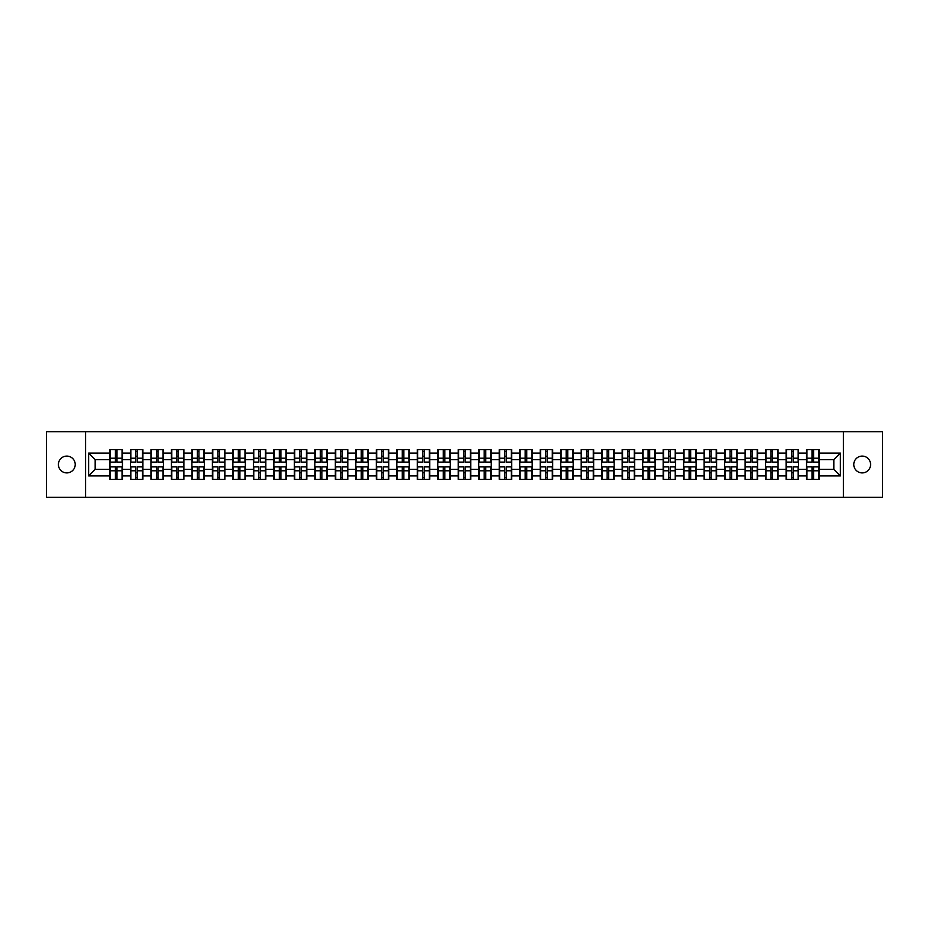 <?xml version="1.0" encoding="UTF-8"?>
<svg xmlns="http://www.w3.org/2000/svg" width="929" height="929" viewBox="0 0 929 929"><rect width="100%" height="100%" fill="white"/><g stroke="black" fill="none" stroke-linecap="round" stroke-linejoin="round"><path stroke-width="1.39" d="M862.193 472.907A8.407 8.407 0 0 1 853.786 464.5A8.407 8.407 0 0 1 862.193 456.093A8.407 8.407 0 0 1 870.601 464.5A8.407 8.407 0 0 1 862.193 472.907M66.807 472.907A8.407 8.407 0 0 1 58.399 464.5A8.407 8.407 0 0 1 66.807 456.093A8.407 8.407 0 0 1 75.214 464.5A8.407 8.407 0 0 1 66.807 472.907M843.416 497.34L882.55 497.34L882.55 431.66L843.416 431.66L843.416 497.34L85.584 497.34L85.584 431.66L46.45 431.66L46.45 497.34L85.584 497.34M843.416 431.66L85.584 431.66M833.824 469.354L833.824 459.646L819.053 459.646L819.053 469.354L833.824 469.354L840.385 475.927L840.385 453.073L819.053 453.073L819.053 449.659L806.569 449.659L806.569 459.646L798.557 459.646L798.557 469.354L806.569 469.354L806.569 459.646M840.385 475.927L819.053 475.927L819.053 479.341L806.569 479.341L806.569 475.927L798.557 475.927L798.557 479.341L786.085 479.341L786.085 475.927L778.072 475.927L778.072 479.341L765.589 479.341L765.589 475.927L757.576 475.927L757.576 479.341L745.104 479.341L745.104 475.927L737.092 475.927L737.092 479.341L724.62 479.341L724.62 475.927L716.607 475.927L716.607 479.341L704.124 479.341L704.124 475.927L696.111 475.927L696.111 479.341L683.639 479.341L683.639 475.927L675.627 475.927L675.627 479.341L663.155 479.341L663.155 475.927L655.142 475.927L655.142 479.341L642.659 479.341L642.659 475.927L634.646 475.927L634.646 479.341L622.175 479.341L622.175 475.927L614.162 475.927L614.162 479.341L601.678 479.341L601.678 475.927L593.666 475.927L593.666 479.341L581.194 479.341L581.194 475.927L573.181 475.927L573.181 479.341L560.71 479.341L560.71 475.927L552.697 475.927L552.697 479.341L540.213 479.341L540.213 475.927L532.201 475.927L532.201 479.341L519.729 479.341L519.729 475.927L511.716 475.927L511.716 479.341L499.245 479.341L499.245 475.927L491.232 475.927L491.232 479.341L478.749 479.341L478.749 475.927L470.736 475.927L470.736 479.341L458.264 479.341L458.264 475.927L450.251 475.927L450.251 479.341L437.768 479.341L437.768 475.927L429.755 475.927L429.755 479.341L417.284 479.341L417.284 475.927L409.271 475.927L409.271 479.341L396.799 479.341L396.799 475.927L388.786 475.927L388.786 479.341L376.303 479.341L376.303 475.927L368.29 475.927L368.29 479.341L355.819 479.341L355.819 475.927L347.806 475.927L347.806 479.341L335.334 479.341L335.334 475.927L327.322 475.927L327.322 479.341L314.838 479.341L314.838 475.927L306.825 475.927L306.825 479.341L294.354 479.341L294.354 475.927L286.341 475.927L286.341 479.341L273.858 479.341L273.858 475.927L265.845 475.927L265.845 479.341L253.373 479.341L253.373 475.927L245.361 475.927L245.361 479.341L232.889 479.341L232.889 475.927L224.876 475.927L224.876 479.341L212.393 479.341L212.393 475.927L204.38 475.927L204.38 479.341L191.908 479.341L191.908 475.927L183.896 475.927L183.896 479.341L171.424 479.341L171.424 475.927L163.411 475.927L163.411 479.341L150.928 479.341L150.928 475.927L142.915 475.927L142.915 479.341L130.443 479.341L130.443 475.927L122.431 475.927L122.431 479.341L109.947 479.341L109.947 475.927L88.615 475.927L88.615 453.073L109.947 453.073L109.947 459.646L95.176 459.646L95.176 469.354L109.947 469.354L109.947 459.646M806.569 453.073L798.557 453.073L798.557 449.659L786.085 449.659L786.085 453.073L778.072 453.073L778.072 449.659L765.589 449.659L765.589 453.073L757.576 453.073L757.576 449.659L745.104 449.659L745.104 453.073L737.092 453.073L737.092 449.659L724.62 449.659L724.62 453.073L716.607 453.073L716.607 449.659L704.124 449.659L704.124 453.073L696.111 453.073L696.111 449.659L683.639 449.659L683.639 453.073L675.627 453.073L675.627 449.659L663.155 449.659L663.155 453.073L655.142 453.073L655.142 449.659L642.659 449.659L642.659 453.073L634.646 453.073L634.646 449.659L622.175 449.659L622.175 453.073L614.162 453.073L614.162 449.659L601.678 449.659L601.678 453.073L593.666 453.073L593.666 449.659L581.194 449.659L581.194 453.073L573.181 453.073L573.181 449.659L560.71 449.659L560.71 453.073L552.697 453.073L552.697 449.659L540.213 449.659L540.213 453.073L532.201 453.073L532.201 449.659L519.729 449.659L519.729 453.073L511.716 453.073L511.716 449.659L499.245 449.659L499.245 453.073L491.232 453.073L491.232 449.659L478.749 449.659L478.749 453.073L470.736 453.073L470.736 449.659L458.264 449.659L458.264 453.073L450.251 453.073L450.251 449.659L437.768 449.659L437.768 453.073L429.755 453.073L429.755 449.659L417.284 449.659L417.284 453.073L409.271 453.073L409.271 449.659L396.799 449.659L396.799 453.073L388.786 453.073L388.786 449.659L376.303 449.659L376.303 453.073L368.29 453.073L368.29 449.659L355.819 449.659L355.819 453.073L347.806 453.073L347.806 449.659L335.334 449.659L335.334 453.073L327.322 453.073L327.322 449.659L314.838 449.659L314.838 453.073L306.825 453.073L306.825 449.659L294.354 449.659L294.354 453.073L286.341 453.073L286.341 449.659L273.858 449.659L273.858 453.073L265.845 453.073L265.845 449.659L253.373 449.659L253.373 453.073L245.361 453.073L245.361 449.659L232.889 449.659L232.889 453.073L224.876 453.073L224.876 449.659L212.393 449.659L212.393 453.073L204.38 453.073L204.38 449.659L191.908 449.659L191.908 453.073L183.896 453.073L183.896 449.659L171.424 449.659L171.424 453.073L163.411 453.073L163.411 449.659L150.928 449.659L150.928 453.073L142.915 453.073L142.915 449.659L130.443 449.659L130.443 453.073L122.431 453.073L122.431 449.659L109.947 449.659L109.947 453.073M806.569 469.354L806.569 475.927M798.557 469.354L798.557 475.927M798.557 453.073L798.557 459.646M778.072 469.354L786.085 469.354L786.085 459.646L778.072 459.646L778.072 475.927M786.085 469.354L786.085 475.927M786.085 453.073L786.085 459.646M778.072 453.073L778.072 459.646M757.576 469.354L765.589 469.354L765.589 459.646L757.576 459.646L757.576 475.927M765.589 469.354L765.589 475.927M765.589 453.073L765.589 459.646M757.576 453.073L757.576 459.646M737.092 469.354L745.104 469.354L745.104 459.646L737.092 459.646L737.092 475.927M745.104 469.354L745.104 475.927M745.104 453.073L745.104 459.646M737.092 453.073L737.092 459.646M716.607 469.354L724.62 469.354L724.62 459.646L716.607 459.646L716.607 475.927M724.62 469.354L724.62 475.927M724.62 453.073L724.62 459.646M716.607 453.073L716.607 459.646M696.111 469.354L704.124 469.354L704.124 459.646L696.111 459.646L696.111 475.927M704.124 469.354L704.124 475.927M704.124 453.073L704.124 459.646M696.111 453.073L696.111 459.646M675.627 469.354L683.639 469.354L683.639 459.646L675.627 459.646L675.627 475.927M683.639 469.354L683.639 475.927M683.639 453.073L683.639 459.646M675.627 453.073L675.627 459.646M655.142 469.354L663.155 469.354L663.155 459.646L655.142 459.646L655.142 475.927M663.155 469.354L663.155 475.927M663.155 453.073L663.155 459.646M655.142 453.073L655.142 459.646M634.646 469.354L642.659 469.354L642.659 459.646L634.646 459.646L634.646 475.927M642.659 469.354L642.659 475.927M642.659 453.073L642.659 459.646M634.646 453.073L634.646 459.646M614.162 469.354L622.175 469.354L622.175 459.646L614.162 459.646L614.162 475.927M622.175 469.354L622.175 475.927M622.175 453.073L622.175 459.646M614.162 453.073L614.162 459.646M593.666 469.354L601.678 469.354L601.678 459.646L593.666 459.646L593.666 475.927M601.678 469.354L601.678 475.927M601.678 453.073L601.678 459.646M593.666 453.073L593.666 459.646M573.181 469.354L581.194 469.354L581.194 459.646L573.181 459.646L573.181 475.927M581.194 469.354L581.194 475.927M581.194 453.073L581.194 459.646M573.181 453.073L573.181 459.646M552.697 469.354L560.71 469.354L560.71 459.646L552.697 459.646L552.697 475.927M560.71 469.354L560.71 475.927M560.71 453.073L560.71 459.646M552.697 453.073L552.697 459.646M532.201 469.354L540.213 469.354L540.213 459.646L532.201 459.646L532.201 475.927M540.213 469.354L540.213 475.927M540.213 453.073L540.213 459.646M532.201 453.073L532.201 459.646M511.716 469.354L519.729 469.354L519.729 459.646L511.716 459.646L511.716 475.927M519.729 469.354L519.729 475.927M519.729 453.073L519.729 459.646M511.716 453.073L511.716 459.646M491.232 469.354L499.245 469.354L499.245 459.646L491.232 459.646L491.232 475.927M499.245 469.354L499.245 475.927M499.245 453.073L499.245 459.646M491.232 453.073L491.232 459.646M470.736 469.354L478.749 469.354L478.749 459.646L470.736 459.646L470.736 475.927M478.749 469.354L478.749 475.927M478.749 453.073L478.749 459.646M470.736 453.073L470.736 459.646M450.251 469.354L458.264 469.354L458.264 459.646L450.251 459.646L450.251 475.927M458.264 469.354L458.264 475.927M458.264 453.073L458.264 459.646M450.251 453.073L450.251 459.646M429.755 469.354L437.768 469.354L437.768 459.646L429.755 459.646L429.755 475.927M437.768 469.354L437.768 475.927M437.768 453.073L437.768 459.646M429.755 453.073L429.755 459.646M409.271 469.354L417.284 469.354L417.284 459.646L409.271 459.646L409.271 475.927M417.284 469.354L417.284 475.927M417.284 453.073L417.284 459.646M409.271 453.073L409.271 459.646M388.786 469.354L396.799 469.354L396.799 459.646L388.786 459.646L388.786 475.927M396.799 469.354L396.799 475.927M396.799 453.073L396.799 459.646M388.786 453.073L388.786 459.646M368.29 469.354L376.303 469.354L376.303 459.646L368.29 459.646L368.29 475.927M376.303 469.354L376.303 475.927M376.303 453.073L376.303 459.646M368.29 453.073L368.29 459.646M347.806 469.354L355.819 469.354L355.819 459.646L347.806 459.646L347.806 475.927M355.819 469.354L355.819 475.927M355.819 453.073L355.819 459.646M347.806 453.073L347.806 459.646M327.322 469.354L335.334 469.354L335.334 459.646L327.322 459.646L327.322 475.927M335.334 469.354L335.334 475.927M335.334 453.073L335.334 459.646M327.322 453.073L327.322 459.646M306.825 469.354L314.838 469.354L314.838 459.646L306.825 459.646L306.825 475.927M314.838 469.354L314.838 475.927M314.838 453.073L314.838 459.646M306.825 453.073L306.825 459.646M286.341 469.354L294.354 469.354L294.354 459.646L286.341 459.646L286.341 475.927M294.354 469.354L294.354 475.927M294.354 453.073L294.354 459.646M286.341 453.073L286.341 459.646M265.845 469.354L273.858 469.354L273.858 459.646L265.845 459.646L265.845 475.927M273.858 469.354L273.858 475.927M273.858 453.073L273.858 459.646M265.845 453.073L265.845 459.646M245.361 469.354L253.373 469.354L253.373 459.646L245.361 459.646L245.361 475.927M253.373 469.354L253.373 475.927M253.373 453.073L253.373 459.646M245.361 453.073L245.361 459.646M224.876 469.354L232.889 469.354L232.889 459.646L224.876 459.646L224.876 475.927M232.889 469.354L232.889 475.927M232.889 453.073L232.889 459.646M224.876 453.073L224.876 459.646M204.38 469.354L212.393 469.354L212.393 459.646L204.38 459.646L204.38 475.927M212.393 469.354L212.393 475.927M212.393 453.073L212.393 459.646M204.38 453.073L204.38 459.646M183.896 469.354L191.908 469.354L191.908 459.646L183.896 459.646L183.896 475.927M191.908 469.354L191.908 475.927M191.908 453.073L191.908 459.646M183.896 453.073L183.896 459.646M163.411 469.354L171.424 469.354L171.424 459.646L163.411 459.646L163.411 475.927M171.424 469.354L171.424 475.927M171.424 453.073L171.424 459.646M163.411 453.073L163.411 459.646M142.915 469.354L150.928 469.354L150.928 459.646L142.915 459.646L142.915 475.927M150.928 469.354L150.928 475.927M150.928 453.073L150.928 459.646M142.915 453.073L142.915 459.646M122.431 469.354L130.443 469.354L130.443 459.646L122.431 459.646L122.431 475.927M130.443 469.354L130.443 475.927M130.443 453.073L130.443 459.646M122.431 453.073L122.431 459.646M109.947 469.354L109.947 475.927M95.176 469.354L88.615 475.927M88.615 453.073L95.176 459.646M819.053 469.354L819.053 475.927M819.053 453.073L819.053 459.646M840.385 453.073L833.824 459.646M122.036 449.659L122.036 462.27L116.984 462.27L116.984 449.659M115.405 449.659L115.405 462.27L110.342 462.27L110.342 449.659M115.405 451.366L116.984 451.366M116.984 456.22L115.405 456.22M110.342 479.341L110.342 466.73L115.405 466.73L115.405 479.341M116.984 479.341L116.984 466.73L122.036 466.73L122.036 479.341M116.984 477.634L115.405 477.634M115.405 472.78L116.984 472.78M142.52 449.659L142.52 462.27L137.469 462.27L137.469 449.659M135.889 449.659L135.889 462.27L130.838 462.27L130.838 449.659M135.889 451.366L137.469 451.366M137.469 456.22L135.889 456.22M163.016 449.659L163.016 462.27L157.953 462.27L157.953 449.659M156.386 449.659L156.386 462.27L151.322 462.27L151.322 449.659M156.386 451.366L157.953 451.366M157.953 456.22L156.386 456.22M183.501 449.659L183.501 462.27L178.449 462.27L178.449 449.659M176.87 449.659L176.87 462.27L171.807 462.27L171.807 449.659M176.87 451.366L178.449 451.366M178.449 456.22L176.87 456.22M203.985 449.659L203.985 462.27L198.934 462.27L198.934 449.659M197.354 449.659L197.354 462.27L192.303 462.27L192.303 449.659M197.354 451.366L198.934 451.366M198.934 456.22L197.354 456.22M224.481 449.659L224.481 462.27L219.418 462.27L219.418 449.659M217.85 449.659L217.85 462.27L212.787 462.27L212.787 449.659M217.85 451.366L219.418 451.366M219.418 456.22L217.85 456.22M130.838 479.341L130.838 466.73L135.889 466.73L135.889 479.341M137.469 479.341L137.469 466.73L142.52 466.73L142.52 479.341M137.469 477.634L135.889 477.634M135.889 472.78L137.469 472.78M151.322 479.341L151.322 466.73L156.386 466.73L156.386 479.341M157.953 479.341L157.953 466.73L163.016 466.73L163.016 479.341M157.953 477.634L156.386 477.634M156.386 472.78L157.953 472.78M171.807 479.341L171.807 466.73L176.87 466.73L176.87 479.341M178.449 479.341L178.449 466.73L183.501 466.73L183.501 479.341M178.449 477.634L176.87 477.634M176.87 472.78L178.449 472.78M192.303 479.341L192.303 466.73L197.354 466.73L197.354 479.341M198.934 479.341L198.934 466.73L203.985 466.73L203.985 479.341M198.934 477.634L197.354 477.634M197.354 472.78L198.934 472.78M212.787 479.341L212.787 466.73L217.85 466.73L217.85 479.341M219.418 479.341L219.418 466.73L224.481 466.73L224.481 479.341M219.418 477.634L217.85 477.634M217.85 472.78L219.418 472.78M244.966 449.659L244.966 462.27L239.914 462.27L239.914 449.659M238.335 449.659L238.335 462.27L233.284 462.27L233.284 449.659M238.335 451.366L239.914 451.366M239.914 456.22L238.335 456.22M233.284 479.341L233.284 466.73L238.335 466.73L238.335 479.341M239.914 479.341L239.914 466.73L244.966 466.73L244.966 479.341M239.914 477.634L238.335 477.634M238.335 472.78L239.914 472.78M265.462 449.659L265.462 462.27L260.399 462.27L260.399 449.659M258.819 449.659L258.819 462.27L253.768 462.27L253.768 449.659M258.819 451.366L260.399 451.366M260.399 456.22L258.819 456.22M253.768 479.341L253.768 466.73L258.819 466.73L258.819 479.341M260.399 479.341L260.399 466.73L265.462 466.73L265.462 479.341M260.399 477.634L258.819 477.634M258.819 472.78L260.399 472.78M285.946 449.659L285.946 462.27L280.895 462.27L280.895 449.659M279.315 449.659L279.315 462.27L274.252 462.27L274.252 449.659M279.315 451.366L280.895 451.366M280.895 456.22L279.315 456.22M274.252 479.341L274.252 466.73L279.315 466.73L279.315 479.341M280.895 479.341L280.895 466.73L285.946 466.73L285.946 479.341M280.895 477.634L279.315 477.634M279.315 472.78L280.895 472.78M306.431 449.659L306.431 462.27L301.379 462.27L301.379 449.659M299.8 449.659L299.8 462.27L294.748 462.27L294.748 449.659M299.8 451.366L301.379 451.366M301.379 456.22L299.8 456.22M294.748 479.341L294.748 466.73L299.8 466.73L299.8 479.341M301.379 479.341L301.379 466.73L306.431 466.73L306.431 479.341M301.379 477.634L299.8 477.634M299.8 472.78L301.379 472.78M326.927 449.659L326.927 462.27L321.864 462.27L321.864 449.659M320.296 449.659L320.296 462.27L315.233 462.27L315.233 449.659M320.296 451.366L321.864 451.366M321.864 456.22L320.296 456.22M315.233 479.341L315.233 466.73L320.296 466.73L320.296 479.341M321.864 479.341L321.864 466.73L326.927 466.73L326.927 479.341M321.864 477.634L320.296 477.634M320.296 472.78L321.864 472.78M347.411 449.659L347.411 462.27L342.36 462.27L342.36 449.659M340.78 449.659L340.78 462.27L335.717 462.27L335.717 449.659M340.78 451.366L342.36 451.366M342.36 456.22L340.78 456.22M335.717 479.341L335.717 466.73L340.78 466.73L340.78 479.341M342.36 479.341L342.36 466.73L347.411 466.73L347.411 479.341M342.36 477.634L340.78 477.634M340.78 472.78L342.36 472.78M367.896 449.659L367.896 462.27L362.844 462.27L362.844 449.659M361.265 449.659L361.265 462.27L356.213 462.27L356.213 449.659M361.265 451.366L362.844 451.366M362.844 456.22L361.265 456.22M356.213 479.341L356.213 466.73L361.265 466.73L361.265 479.341M362.844 479.341L362.844 466.73L367.896 466.73L367.896 479.341M362.844 477.634L361.265 477.634M361.265 472.78L362.844 472.78M388.392 449.659L388.392 462.27L383.329 462.27L383.329 449.659M381.761 449.659L381.761 462.27L376.698 462.27L376.698 449.659M381.761 451.366L383.329 451.366M383.329 456.22L381.761 456.22M376.698 479.341L376.698 466.73L381.761 466.73L381.761 479.341M383.329 479.341L383.329 466.73L388.392 466.73L388.392 479.341M383.329 477.634L381.761 477.634M381.761 472.78L383.329 472.78M408.876 449.659L408.876 462.27L403.825 462.27L403.825 449.659M402.245 449.659L402.245 462.27L397.194 462.27L397.194 449.659M402.245 451.366L403.825 451.366M403.825 456.22L402.245 456.22M397.194 479.341L397.194 466.73L402.245 466.73L402.245 479.341M403.825 479.341L403.825 466.73L408.876 466.73L408.876 479.341M403.825 477.634L402.245 477.634M402.245 472.78L403.825 472.78M429.372 449.659L429.372 462.27L424.309 462.27L424.309 449.659M422.73 449.659L422.73 462.27L417.678 462.27L417.678 449.659M422.73 451.366L424.309 451.366M424.309 456.22L422.73 456.22M417.678 479.341L417.678 466.73L422.73 466.73L422.73 479.341M424.309 479.341L424.309 466.73L429.372 466.73L429.372 479.341M424.309 477.634L422.73 477.634M422.73 472.78L424.309 472.78M449.857 449.659L449.857 462.27L444.794 462.27L444.794 449.659M443.226 449.659L443.226 462.27L438.163 462.27L438.163 449.659M443.226 451.366L444.794 451.366M444.794 456.22L443.226 456.22M438.163 479.341L438.163 466.73L443.226 466.73L443.226 479.341M444.794 479.341L444.794 466.73L449.857 466.73L449.857 479.341M444.794 477.634L443.226 477.634M443.226 472.78L444.794 472.78M470.341 449.659L470.341 462.27L465.29 462.27L465.29 449.659M463.71 449.659L463.71 462.27L458.659 462.27L458.659 449.659M463.71 451.366L465.29 451.366M465.29 456.22L463.71 456.22M458.659 479.341L458.659 466.73L463.71 466.73L463.71 479.341M465.29 479.341L465.29 466.73L470.341 466.73L470.341 479.341M465.29 477.634L463.71 477.634M463.71 472.78L465.29 472.78M490.837 449.659L490.837 462.27L485.774 462.27L485.774 449.659M484.206 449.659L484.206 462.27L479.143 462.27L479.143 449.659M484.206 451.366L485.774 451.366M485.774 456.22L484.206 456.22M479.143 479.341L479.143 466.73L484.206 466.73L484.206 479.341M485.774 479.341L485.774 466.73L490.837 466.73L490.837 479.341M485.774 477.634L484.206 477.634M484.206 472.78L485.774 472.78M511.322 449.659L511.322 462.27L506.27 462.27L506.27 449.659M504.691 449.659L504.691 462.27L499.628 462.27L499.628 449.659M504.691 451.366L506.27 451.366M506.27 456.22L504.691 456.22M499.628 479.341L499.628 466.73L504.691 466.73L504.691 479.341M506.27 479.341L506.27 466.73L511.322 466.73L511.322 479.341M506.27 477.634L504.691 477.634M504.691 472.78L506.27 472.78M531.806 449.659L531.806 462.27L526.755 462.27L526.755 449.659M525.175 449.659L525.175 462.27L520.124 462.27L520.124 449.659M525.175 451.366L526.755 451.366M526.755 456.22L525.175 456.22M520.124 479.341L520.124 466.73L525.175 466.73L525.175 479.341M526.755 479.341L526.755 466.73L531.806 466.73L531.806 479.341M526.755 477.634L525.175 477.634M525.175 472.78L526.755 472.78M552.302 449.659L552.302 462.27L547.239 462.27L547.239 449.659M545.671 449.659L545.671 462.27L540.608 462.27L540.608 449.659M545.671 451.366L547.239 451.366M547.239 456.22L545.671 456.22M540.608 479.341L540.608 466.73L545.671 466.73L545.671 479.341M547.239 479.341L547.239 466.73L552.302 466.73L552.302 479.341M547.239 477.634L545.671 477.634M545.671 472.78L547.239 472.78M572.787 449.659L572.787 462.27L567.735 462.27L567.735 449.659M566.156 449.659L566.156 462.27L561.104 462.27L561.104 449.659M566.156 451.366L567.735 451.366M567.735 456.22L566.156 456.22M561.104 479.341L561.104 466.73L566.156 466.73L566.156 479.341M567.735 479.341L567.735 466.73L572.787 466.73L572.787 479.341M567.735 477.634L566.156 477.634M566.156 472.78L567.735 472.78M593.283 449.659L593.283 462.27L588.22 462.27L588.22 449.659M586.64 449.659L586.64 462.27L581.589 462.27L581.589 449.659M586.64 451.366L588.22 451.366M588.22 456.22L586.64 456.22M581.589 479.341L581.589 466.73L586.64 466.73L586.64 479.341M588.22 479.341L588.22 466.73L593.283 466.73L593.283 479.341M588.22 477.634L586.64 477.634M586.64 472.78L588.22 472.78M613.767 449.659L613.767 462.27L608.704 462.27L608.704 449.659M607.136 449.659L607.136 462.27L602.073 462.27L602.073 449.659M607.136 451.366L608.704 451.366M608.704 456.22L607.136 456.22M602.073 479.341L602.073 466.73L607.136 466.73L607.136 479.341M608.704 479.341L608.704 466.73L613.767 466.73L613.767 479.341M608.704 477.634L607.136 477.634M607.136 472.78L608.704 472.78M634.252 449.659L634.252 462.27L629.2 462.27L629.2 449.659M627.621 449.659L627.621 462.27L622.569 462.27L622.569 449.659M627.621 451.366L629.2 451.366M629.2 456.22L627.621 456.22M622.569 479.341L622.569 466.73L627.621 466.73L627.621 479.341M629.2 479.341L629.2 466.73L634.252 466.73L634.252 479.341M629.2 477.634L627.621 477.634M627.621 472.78L629.2 472.78M654.748 449.659L654.748 462.27L649.685 462.27L649.685 449.659M648.105 449.659L648.105 462.27L643.054 462.27L643.054 449.659M648.105 451.366L649.685 451.366M649.685 456.22L648.105 456.22M643.054 479.341L643.054 466.73L648.105 466.73L648.105 479.341M649.685 479.341L649.685 466.73L654.748 466.73L654.748 479.341M649.685 477.634L648.105 477.634M648.105 472.78L649.685 472.78M675.232 449.659L675.232 462.27L670.181 462.27L670.181 449.659M668.601 449.659L668.601 462.27L663.538 462.27L663.538 449.659M668.601 451.366L670.181 451.366M670.181 456.22L668.601 456.22M663.538 479.341L663.538 466.73L668.601 466.73L668.601 479.341M670.181 479.341L670.181 466.73L675.232 466.73L675.232 479.341M670.181 477.634L668.601 477.634M668.601 472.78L670.181 472.78M695.716 449.659L695.716 462.27L690.665 462.27L690.665 449.659M689.086 449.659L689.086 462.27L684.034 462.27L684.034 449.659M689.086 451.366L690.665 451.366M690.665 456.22L689.086 456.22M684.034 479.341L684.034 466.73L689.086 466.73L689.086 479.341M690.665 479.341L690.665 466.73L695.716 466.73L695.716 479.341M690.665 477.634L689.086 477.634M689.086 472.78L690.665 472.78M716.213 449.659L716.213 462.27L711.149 462.27L711.149 449.659M709.582 449.659L709.582 462.27L704.519 462.27L704.519 449.659M709.582 451.366L711.149 451.366M711.149 456.22L709.582 456.22M704.519 479.341L704.519 466.73L709.582 466.73L709.582 479.341M711.149 479.341L711.149 466.73L716.213 466.73L716.213 479.341M711.149 477.634L709.582 477.634M709.582 472.78L711.149 472.78M736.697 449.659L736.697 462.27L731.646 462.27L731.646 449.659M730.066 449.659L730.066 462.27L725.015 462.27L725.015 449.659M730.066 451.366L731.646 451.366M731.646 456.22L730.066 456.22M725.015 479.341L725.015 466.73L730.066 466.73L730.066 479.341M731.646 479.341L731.646 466.73L736.697 466.73L736.697 479.341M731.646 477.634L730.066 477.634M730.066 472.78L731.646 472.78M757.193 449.659L757.193 462.27L752.13 462.27L752.13 449.659M750.551 449.659L750.551 462.27L745.499 462.27L745.499 449.659M750.551 451.366L752.13 451.366M752.13 456.22L750.551 456.22M745.499 479.341L745.499 466.73L750.551 466.73L750.551 479.341M752.13 479.341L752.13 466.73L757.193 466.73L757.193 479.341M752.13 477.634L750.551 477.634M750.551 472.78L752.13 472.78M777.678 449.659L777.678 462.27L772.614 462.27L772.614 449.659M771.047 449.659L771.047 462.27L765.984 462.27L765.984 449.659M771.047 451.366L772.614 451.366M772.614 456.22L771.047 456.22M765.984 479.341L765.984 466.73L771.047 466.73L771.047 479.341M772.614 479.341L772.614 466.73L777.678 466.73L777.678 479.341M772.614 477.634L771.047 477.634M771.047 472.78L772.614 472.78M798.162 449.659L798.162 462.27L793.111 462.27L793.111 449.659M791.531 449.659L791.531 462.27L786.48 462.27L786.48 449.659M791.531 451.366L793.111 451.366M793.111 456.22L791.531 456.22M786.48 479.341L786.48 466.73L791.531 466.73L791.531 479.341M793.111 479.341L793.111 466.73L798.162 466.73L798.162 479.341M793.111 477.634L791.531 477.634M791.531 472.78L793.111 472.78M818.658 449.659L818.658 462.27L813.595 462.27L813.595 449.659M812.016 449.659L812.016 462.27L806.964 462.27L806.964 449.659M812.016 451.366L813.595 451.366M813.595 456.22L812.016 456.22M806.964 479.341L806.964 466.73L812.016 466.73L812.016 479.341M813.595 479.341L813.595 466.73L818.658 466.73L818.658 479.341M813.595 477.634L812.016 477.634M812.016 472.78L813.595 472.78M115.405 458.218L110.342 458.218M115.405 462.096L110.342 462.096M122.036 458.218L116.984 458.218M122.036 462.096L116.984 462.096M116.984 470.782L122.036 470.782M116.984 466.904L122.036 466.904M110.342 470.782L115.405 470.782M110.342 466.904L115.405 466.904M135.889 458.218L130.838 458.218M135.889 462.096L130.838 462.096M142.52 458.218L137.469 458.218M142.52 462.096L137.469 462.096M156.386 458.218L151.322 458.218M156.386 462.096L151.322 462.096M163.016 458.218L157.953 458.218M163.016 462.096L157.953 462.096M176.87 458.218L171.807 458.218M176.87 462.096L171.807 462.096M183.501 458.218L178.449 458.218M183.501 462.096L178.449 462.096M197.354 458.218L192.303 458.218M197.354 462.096L192.303 462.096M203.985 458.218L198.934 458.218M203.985 462.096L198.934 462.096M217.85 458.218L212.787 458.218M217.85 462.096L212.787 462.096M224.481 458.218L219.418 458.218M224.481 462.096L219.418 462.096M137.469 470.782L142.52 470.782M137.469 466.904L142.52 466.904M130.838 470.782L135.889 470.782M130.838 466.904L135.889 466.904M157.953 470.782L163.016 470.782M157.953 466.904L163.016 466.904M151.322 470.782L156.386 470.782M151.322 466.904L156.386 466.904M178.449 470.782L183.501 470.782M178.449 466.904L183.501 466.904M171.807 470.782L176.87 470.782M171.807 466.904L176.87 466.904M198.934 470.782L203.985 470.782M198.934 466.904L203.985 466.904M192.303 470.782L197.354 470.782M192.303 466.904L197.354 466.904M219.418 470.782L224.481 470.782M219.418 466.904L224.481 466.904M212.787 470.782L217.85 470.782M212.787 466.904L217.85 466.904M238.335 458.218L233.284 458.218M238.335 462.096L233.284 462.096M244.966 458.218L239.914 458.218M244.966 462.096L239.914 462.096M239.914 470.782L244.966 470.782M239.914 466.904L244.966 466.904M233.284 470.782L238.335 470.782M233.284 466.904L238.335 466.904M258.819 458.218L253.768 458.218M258.819 462.096L253.768 462.096M265.462 458.218L260.399 458.218M265.462 462.096L260.399 462.096M260.399 470.782L265.462 470.782M260.399 466.904L265.462 466.904M253.768 470.782L258.819 470.782M253.768 466.904L258.819 466.904M279.315 458.218L274.252 458.218M279.315 462.096L274.252 462.096M285.946 458.218L280.895 458.218M285.946 462.096L280.895 462.096M280.895 470.782L285.946 470.782M280.895 466.904L285.946 466.904M274.252 470.782L279.315 470.782M274.252 466.904L279.315 466.904M299.8 458.218L294.748 458.218M299.8 462.096L294.748 462.096M306.431 458.218L301.379 458.218M306.431 462.096L301.379 462.096M301.379 470.782L306.431 470.782M301.379 466.904L306.431 466.904M294.748 470.782L299.8 470.782M294.748 466.904L299.8 466.904M320.296 458.218L315.233 458.218M320.296 462.096L315.233 462.096M326.927 458.218L321.864 458.218M326.927 462.096L321.864 462.096M321.864 470.782L326.927 470.782M321.864 466.904L326.927 466.904M315.233 470.782L320.296 470.782M315.233 466.904L320.296 466.904M340.78 458.218L335.717 458.218M340.78 462.096L335.717 462.096M347.411 458.218L342.36 458.218M347.411 462.096L342.36 462.096M342.36 470.782L347.411 470.782M342.36 466.904L347.411 466.904M335.717 470.782L340.78 470.782M335.717 466.904L340.78 466.904M361.265 458.218L356.213 458.218M361.265 462.096L356.213 462.096M367.896 458.218L362.844 458.218M367.896 462.096L362.844 462.096M362.844 470.782L367.896 470.782M362.844 466.904L367.896 466.904M356.213 470.782L361.265 470.782M356.213 466.904L361.265 466.904M381.761 458.218L376.698 458.218M381.761 462.096L376.698 462.096M388.392 458.218L383.329 458.218M388.392 462.096L383.329 462.096M383.329 470.782L388.392 470.782M383.329 466.904L388.392 466.904M376.698 470.782L381.761 470.782M376.698 466.904L381.761 466.904M402.245 458.218L397.194 458.218M402.245 462.096L397.194 462.096M408.876 458.218L403.825 458.218M408.876 462.096L403.825 462.096M403.825 470.782L408.876 470.782M403.825 466.904L408.876 466.904M397.194 470.782L402.245 470.782M397.194 466.904L402.245 466.904M422.73 458.218L417.678 458.218M422.73 462.096L417.678 462.096M429.372 458.218L424.309 458.218M429.372 462.096L424.309 462.096M424.309 470.782L429.372 470.782M424.309 466.904L429.372 466.904M417.678 470.782L422.73 470.782M417.678 466.904L422.73 466.904M443.226 458.218L438.163 458.218M443.226 462.096L438.163 462.096M449.857 458.218L444.794 458.218M449.857 462.096L444.794 462.096M444.794 470.782L449.857 470.782M444.794 466.904L449.857 466.904M438.163 470.782L443.226 470.782M438.163 466.904L443.226 466.904M463.71 458.218L458.659 458.218M463.71 462.096L458.659 462.096M470.341 458.218L465.29 458.218M470.341 462.096L465.29 462.096M465.29 470.782L470.341 470.782M465.29 466.904L470.341 466.904M458.659 470.782L463.71 470.782M458.659 466.904L463.71 466.904M484.206 458.218L479.143 458.218M484.206 462.096L479.143 462.096M490.837 458.218L485.774 458.218M490.837 462.096L485.774 462.096M485.774 470.782L490.837 470.782M485.774 466.904L490.837 466.904M479.143 470.782L484.206 470.782M479.143 466.904L484.206 466.904M504.691 458.218L499.628 458.218M504.691 462.096L499.628 462.096M511.322 458.218L506.27 458.218M511.322 462.096L506.27 462.096M506.27 470.782L511.322 470.782M506.27 466.904L511.322 466.904M499.628 470.782L504.691 470.782M499.628 466.904L504.691 466.904M525.175 458.218L520.124 458.218M525.175 462.096L520.124 462.096M531.806 458.218L526.755 458.218M531.806 462.096L526.755 462.096M526.755 470.782L531.806 470.782M526.755 466.904L531.806 466.904M520.124 470.782L525.175 470.782M520.124 466.904L525.175 466.904M545.671 458.218L540.608 458.218M545.671 462.096L540.608 462.096M552.302 458.218L547.239 458.218M552.302 462.096L547.239 462.096M547.239 470.782L552.302 470.782M547.239 466.904L552.302 466.904M540.608 470.782L545.671 470.782M540.608 466.904L545.671 466.904M566.156 458.218L561.104 458.218M566.156 462.096L561.104 462.096M572.787 458.218L567.735 458.218M572.787 462.096L567.735 462.096M567.735 470.782L572.787 470.782M567.735 466.904L572.787 466.904M561.104 470.782L566.156 470.782M561.104 466.904L566.156 466.904M586.64 458.218L581.589 458.218M586.64 462.096L581.589 462.096M593.283 458.218L588.22 458.218M593.283 462.096L588.22 462.096M588.22 470.782L593.283 470.782M588.22 466.904L593.283 466.904M581.589 470.782L586.64 470.782M581.589 466.904L586.64 466.904M607.136 458.218L602.073 458.218M607.136 462.096L602.073 462.096M613.767 458.218L608.704 458.218M613.767 462.096L608.704 462.096M608.704 470.782L613.767 470.782M608.704 466.904L613.767 466.904M602.073 470.782L607.136 470.782M602.073 466.904L607.136 466.904M627.621 458.218L622.569 458.218M627.621 462.096L622.569 462.096M634.252 458.218L629.2 458.218M634.252 462.096L629.2 462.096M629.2 470.782L634.252 470.782M629.2 466.904L634.252 466.904M622.569 470.782L627.621 470.782M622.569 466.904L627.621 466.904M648.105 458.218L643.054 458.218M648.105 462.096L643.054 462.096M654.748 458.218L649.685 458.218M654.748 462.096L649.685 462.096M649.685 470.782L654.748 470.782M649.685 466.904L654.748 466.904M643.054 470.782L648.105 470.782M643.054 466.904L648.105 466.904M668.601 458.218L663.538 458.218M668.601 462.096L663.538 462.096M675.232 458.218L670.181 458.218M675.232 462.096L670.181 462.096M670.181 470.782L675.232 470.782M670.181 466.904L675.232 466.904M663.538 470.782L668.601 470.782M663.538 466.904L668.601 466.904M689.086 458.218L684.034 458.218M689.086 462.096L684.034 462.096M695.716 458.218L690.665 458.218M695.716 462.096L690.665 462.096M690.665 470.782L695.716 470.782M690.665 466.904L695.716 466.904M684.034 470.782L689.086 470.782M684.034 466.904L689.086 466.904M709.582 458.218L704.519 458.218M709.582 462.096L704.519 462.096M716.213 458.218L711.149 458.218M716.213 462.096L711.149 462.096M711.149 470.782L716.213 470.782M711.149 466.904L716.213 466.904M704.519 470.782L709.582 470.782M704.519 466.904L709.582 466.904M730.066 458.218L725.015 458.218M730.066 462.096L725.015 462.096M736.697 458.218L731.646 458.218M736.697 462.096L731.646 462.096M731.646 470.782L736.697 470.782M731.646 466.904L736.697 466.904M725.015 470.782L730.066 470.782M725.015 466.904L730.066 466.904M750.551 458.218L745.499 458.218M750.551 462.096L745.499 462.096M757.193 458.218L752.13 458.218M757.193 462.096L752.13 462.096M752.13 470.782L757.193 470.782M752.13 466.904L757.193 466.904M745.499 470.782L750.551 470.782M745.499 466.904L750.551 466.904M771.047 458.218L765.984 458.218M771.047 462.096L765.984 462.096M777.678 458.218L772.614 458.218M777.678 462.096L772.614 462.096M772.614 470.782L777.678 470.782M772.614 466.904L777.678 466.904M765.984 470.782L771.047 470.782M765.984 466.904L771.047 466.904M791.531 458.218L786.48 458.218M791.531 462.096L786.48 462.096M798.162 458.218L793.111 458.218M798.162 462.096L793.111 462.096M793.111 470.782L798.162 470.782M793.111 466.904L798.162 466.904M786.48 470.782L791.531 470.782M786.48 466.904L791.531 466.904M812.016 458.218L806.964 458.218M812.016 462.096L806.964 462.096M818.658 458.218L813.595 458.218M818.658 462.096L813.595 462.096M813.595 470.782L818.658 470.782M813.595 466.904L818.658 466.904M806.964 470.782L812.016 470.782M806.964 466.904L812.016 466.904"/></g></svg>
